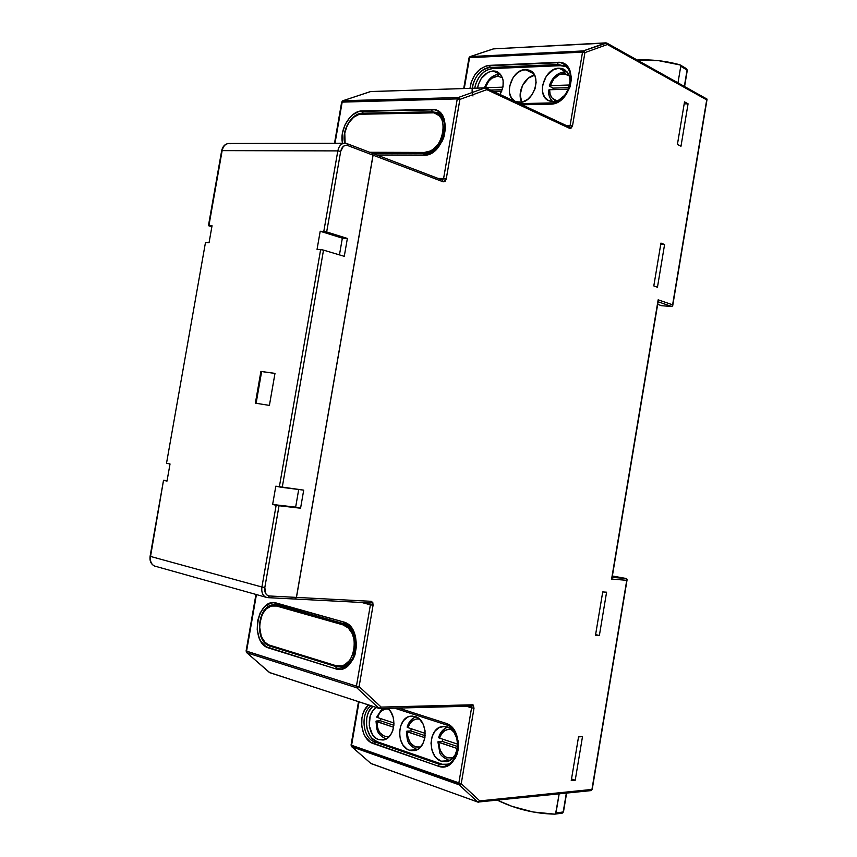 <?xml version="1.0" encoding="UTF-8"?>
<svg xmlns="http://www.w3.org/2000/svg" width="857" height="857" viewBox="0 0 857 857"><rect width="100%" height="100%" fill="white"/><g stroke="black" fill="none" stroke-linecap="round" stroke-linejoin="round"><path stroke-width="1.29" d="M410.867 730.946L411.146 728.707L410.867 730.946L425.168 735.713L410.867 730.946L407.043 731.117L410.867 730.946M407.75 726.961C409.271 721.83 412.013 718.455 415.966 716.848M500.638 74.463L499.053 74.398L497.531 76.177L502.416 77.698L497.531 76.177L491.918 78.201L488.608 81.329L485.319 87.725L502.941 87.157L485.319 87.725C487.751 80.794 491.822 76.948 497.531 76.177L499.031 74.388L500.681 74.527M567.238 71.977L564.838 71.806L563.328 73.648L569.284 75.791L565.277 73.788L559.278 74.645L553.793 78.994L550.312 85.625L569.712 84.993L549.648 85.7L549.337 86.139L553.183 88.121L549.755 86.418L549.305 85.882L550.312 85.625C552.872 78.437 557.211 74.452 563.328 73.648L564.817 71.806L567.27 72.031M442.298 741.423L442.587 739.141L442.298 741.423L457.584 746.522L442.298 741.423L438.505 741.626L442.298 741.423M439.223 737.395C440.787 732.157 443.615 728.739 447.718 727.132M380.519 720.833L380.787 718.627L380.519 720.833L393.899 725.29L380.519 720.833L376.673 720.973L380.519 720.833M377.369 716.891L382.597 708.493M493 70.949L496.546 71.474C504.055 75.93 505.244 83.611 500.092 94.516L503.048 86.621L503.123 80.451L502.416 77.698L499.631 73.37L495.432 71.152L493 70.949L500.167 74.42L493 70.949L487.933 72.363L481.259 78.49L478.399 84.318L477.531 88.089C479.738 78.062 484.901 72.342 493 70.949M525.373 69.61L529.187 70.188C542.61 74.195 534.19 102.926 519.792 102.369L514.982 101.244L511.35 97.816L509.433 92.599L509.508 86.407L513.247 77.291L517.607 72.652L522.749 70.028L527.891 69.813L532.251 72.074L535.143 76.466L536.128 82.336L535.036 88.774L532.036 94.773L527.591 99.423L522.416 101.994L516.385 101.854C502.823 98.116 510.804 69.406 525.373 69.61L533.74 73.777L525.373 69.61M558.903 68.217L563.017 68.871C570.355 73.038 571.898 80.376 567.677 90.896L570.109 81.169L569.069 75.191L567.773 72.716L563.927 69.267L561.517 68.431L558.903 68.217L565.909 71.817L558.903 68.217L553.483 69.696L546.37 76.048L542.535 85.325L542.481 91.635L544.484 96.937L548.266 100.419L553.247 101.565L549.573 100.997C535.668 97.023 543.895 68.024 558.903 68.217M564.934 95.106C561.442 99.198 557.553 101.351 553.247 101.565L558.689 100.162L564.924 95.116M441.334 761.209L449.368 760.652L441.334 761.209L446.54 761.616L441.334 761.209C427.332 757.245 428.275 727.872 442.383 726.532L447.15 726.918C461.066 730.453 460.627 759.934 446.551 761.616L451.425 759.334L455.228 754.706L457.349 748.44L457.659 744.99L456.749 738.113L453.921 732.178L449.636 728.075L444.547 726.425L439.448 727.464L435.088 731L432.132 736.506L430.996 743.137L431.874 749.929L434.628 755.853L436.588 758.199L441.334 761.209M409.421 750.207L416.888 749.779L419.169 748.322L422.855 743.758L424.933 737.598L425.061 730.796L423.24 724.401L419.759 719.398L415.152 716.548C428.693 719.966 427.986 749.168 414.263 750.614L409.421 750.207L411.917 750.732L416.898 749.768L409.421 750.207C395.816 746.383 396.984 717.298 410.728 716.163L415.152 716.548L410.139 716.27L407.718 717.116L403.497 720.608L400.615 726.029L399.501 732.542L400.326 739.205L402.961 744.99L407.032 749.05L409.421 750.207M378.633 739.602L385.575 739.259L378.633 739.602L383.486 739.945L388.06 737.695L391.638 733.206L392.87 730.314L393.974 723.822L393.17 717.213L390.567 711.524L387.643 708.364C397.927 715.531 394.606 738.938 383.133 740.009L378.633 739.602C367.417 736.452 365.843 713.163 376.373 707.539L373.009 710.592L370.203 715.916L369.26 725.633L372.409 734.524L376.33 738.477L378.633 739.602M552.819 89.653L553.183 88.121L569.027 87.628L553.183 88.121L552.819 89.653M407.975 727.647L425.243 733.388L407.975 727.647C410.267 721.208 414.092 718.359 419.448 719.109L416.406 718.991L412.86 720.437L409.925 723.447L407.975 727.647L407.386 727.411L407.975 727.647M568.459 89.182L549.616 89.749L550.108 94.259L551.951 97.934L556.889 100.912C552.047 99.637 549.616 95.92 549.616 89.749L568.459 89.182M501.741 91.196L493.525 91.442L501.741 91.196M439.523 738.123L457.659 744.144L439.523 738.123C441.923 731.471 445.94 728.611 451.575 729.521L448.222 729.339L444.558 730.796L441.537 733.849L439.523 738.123L438.913 737.877L439.523 738.123M377.53 717.545L393.984 723.008L377.53 717.545C379.715 711.299 383.358 708.471 388.457 709.05L385.704 708.996L382.265 710.432L379.426 713.41L377.53 717.545L376.962 717.309L377.53 717.545M344.075 623.778L343.207 621.871L273.662 602.728L270.555 603.178L264.738 606.606L260.174 612.884L257.539 621.068L257.218 629.938L259.253 638.176L261.074 641.668L266.024 646.724L335.141 668.685L341.879 668.899L348.242 665.482L353.245 658.947L354.98 654.802L356.566 645.578L355.484 636.322L351.906 628.481L349.345 625.481L343.207 621.871L276.757 603.146L277.443 604.935L276.308 604.924M295.172 599.043L369.796 602.878L371.156 601.314L296.468 597.404L373.095 155.181L372.302 153.264L373.095 155.181L443.176 181.823L446.229 179.027L459.898 99.401L486.84 89.674L570.73 128.604L572.487 126.043L584.913 52.598L607.388 44.521L706.714 99.873L672.606 304.813L658.155 299.811L611.598 579.053L626.746 580.318L591.941 789.436L479.77 800.899L461.237 783.694L474.007 708.203L473.203 705.022L381.194 707.1L359.115 686.575L373.074 605.235L372.784 602.514L371.156 601.314L296.468 597.404L373.095 155.181L443.176 181.823L445.072 181.384L446.229 179.027L438.302 178.438L443.594 178.535L442.383 179.991L443.594 178.535L446.229 179.027L459.898 99.401L457.263 98.898L443.594 178.535L457.263 98.898L459.898 99.401L459.266 98.073L458.163 97.559L343.089 100.708L370.385 91.581L485.116 87.875L458.163 97.559L457.263 98.898L458.163 97.559L459.898 99.401L486.84 89.674L485.116 87.875L458.163 97.559L343.089 100.708L342.2 101.972L457.263 98.898L341.664 102.133L342.757 100.783L370.385 91.581L485.116 87.875L486.84 89.674L485.448 87.832L486.84 89.674L569.926 128.507L569.177 126.879L486.294 88.057M571.244 780.598L575.218 780.234L582.492 736.645L578.539 736.87L571.244 780.598L578.539 736.87L582.492 736.645L575.218 780.234L571.512 779.002L575.218 780.234L571.244 780.598M653.805 285.927L657.458 287.234L664.582 244.545L660.951 243.088L653.805 285.927L660.951 243.088L664.582 244.545L660.736 244.352L664.582 244.545L657.458 287.234L653.805 285.927M606.585 592.198L602.728 591.93L595.476 635.391L599.364 635.519L606.585 592.198L599.364 635.519L595.476 635.391L602.728 591.93L606.585 592.198M688.064 103.804L684.518 101.876L677.416 144.458L680.983 146.247L688.064 103.804L684.186 103.89L688.064 103.804L680.983 146.247L677.416 144.458L684.518 101.876L688.064 103.804M658.176 301.086L611.598 579.053L611.93 578.464L611.598 579.053L626.746 580.318L627.078 579.739L626.563 578.561L612.369 576L626.563 578.561L612.144 577.339L626.563 578.561L627.142 579.482L591.941 789.436L479.77 800.899L461.237 783.694L474.007 708.203L472.411 704.786L381.194 707.1L359.115 686.575L373.074 605.235L371.156 601.314L369.528 602.857M335.012 143.248L342.2 101.972L335.012 143.248M437.145 112.738L432.335 111.796L363.143 113.167L362.232 110.907L431.446 109.45L432.335 111.796L431.446 109.45C454.296 107.768 445.919 156.552 423.562 155.267L424.858 153.853L423.562 155.267L376.93 155.042L423.562 155.267L430.546 153.542L433.953 151.421L437.124 148.561L442.255 141.062L444.012 136.713L445.565 127.693L444.344 119.391L442.737 115.931L437.863 111.056L434.788 109.814L359.019 111.399L352.677 114.784L349.785 117.548L345.114 124.683L342.457 133.039L342.511 143.226C339.179 129.589 350.663 110.607 362.232 110.907L363.175 113.178L432.335 111.796L438.206 113.263M493.686 48.87L606.745 43.011L583.285 50.927L469.99 56.637L493.343 48.892L605.781 42.882L583.285 50.927L470.322 56.562L469.561 57.698L464.269 88.517L469.561 57.698L582.535 52.138L570.098 125.593L566.509 125.636L572.487 126.043L584.913 52.598L607.388 44.521L706.714 99.873L672.606 304.813L658.155 299.811L658.283 300.507M472.293 88.26C474.499 76.209 480.466 69.278 490.193 67.467L489.454 65.368L557.425 62.336L558.132 64.521L557.425 62.336C579.75 60.269 572.23 104.736 550.323 104.158L551.362 102.904L550.323 104.158L522.042 104.8L553.729 103.686L560.457 100.398L563.51 97.719L566.209 94.474L570.087 86.793L571.48 78.555L570.173 71.056L568.555 67.96L566.381 65.453L560.703 62.593L486.294 65.893L480.081 69.138L474.799 74.848L471.232 82.143L469.968 88.335C472.25 75.062 478.752 67.414 489.454 65.368L490.193 67.467L492.454 68.571C483.198 70.178 477.274 76.712 474.714 88.175L475.699 83.954L478.988 77.248L483.841 72.02L486.637 70.21L492.454 68.571L490.193 67.467L558.132 64.521L560.349 65.678L492.454 68.571L560.349 65.678L558.132 64.521L564.999 66.343M351.884 746.811L459.106 784.798L477.67 801.981L371.049 763.587L351.884 746.811L459.106 784.798L458.795 783.319L351.552 745.419L359.019 701.883L351.552 745.419L351.884 746.811L351.049 745.087L461.237 783.694L458.795 783.319L459.106 784.798L461.237 783.694L459.106 784.798L477.67 801.981L479.77 800.899L477.67 801.981L371.049 763.587L351.884 746.811M466.572 706.275L471.575 707.818L458.795 783.319L471.575 707.818L466.572 706.275M445.286 723.094L398.676 708.064L445.286 723.094L445.779 724.701L445.286 723.094L448.404 724.54L453.782 729.671L455.828 733.174L458.227 741.38L458.088 750.1L457.049 754.224L455.421 757.974L450.643 763.78L444.515 766.619L437.991 766.094C458.859 774.524 466.604 728.782 445.286 723.094M447.729 764.09L445.447 764.765L439.384 764.294L437.991 766.094L373.384 743.619L374.788 741.894L373.384 743.619C360.486 739.891 357.337 713.935 368.553 704.99L364.407 710.389L362.897 713.956L361.922 717.866L361.708 726.104L363.797 733.892L365.618 737.234L370.503 742.194L437.991 766.094L439.384 764.294L445.361 764.776L439.384 764.294L374.788 741.894L377.294 741.766L441.869 764.112L377.294 741.766L374.788 741.894C362.532 738.402 360.026 713.41 371.038 705.804M356.823 687.807L378.933 708.3L269.548 672.616L246.966 652.82L356.823 687.807L356.437 686.146L246.559 651.256L256.425 594.576L246.559 651.256L246.966 652.82L356.823 687.807L359.115 686.575L356.437 686.146L359.115 686.575L356.823 687.807L378.933 708.3L381.194 707.1L378.933 708.3L269.548 672.616L246.966 652.82L246.098 650.999L356.437 686.146L356.823 687.807M370.406 604.806L356.437 686.146L370.406 604.806L361.633 602.46L373.074 605.235L370.406 604.806L369.721 602.899L370.406 604.806M671.845 306.527L661.668 305.713L657.673 304.353L661.668 305.713L671.845 306.527L672.606 304.813L672.702 305.778L671.845 306.527L658.09 301.782L671.845 306.527M344.075 666.671L336.769 666.821L268.809 645.589M340.775 667.11L341.611 667.249M274.197 604.635L277.122 604.956M276.875 604.796L276.147 604.892M519.567 103.643L551.383 102.904C568.03 103.922 578.346 69.321 562.92 65.282L565.074 66.407L560.349 65.678L563.36 65.914M372.784 706.372C362.511 714.62 365.468 738.38 377.294 741.766L372.238 738.498L370.16 735.917L367.257 729.403L366.55 725.708L366.742 718.145L367.632 714.556L369.024 711.278L372.784 706.372M595.615 634.576L599.364 635.519L595.615 634.576M270.201 646.124L269.784 645.214C252.461 640.779 259.51 600.254 276.586 606.038L343.014 624.882L343.818 623.971C349.12 625.685 352.838 630.034 354.969 637.008C352.838 630.034 349.12 625.685 343.818 623.971L344.739 624.003L343.014 624.882C362.136 629.188 354.691 672.574 335.987 665.685L336.298 666.585L335.987 665.685L269.784 645.214L335.987 665.685L341.857 665.857L344.728 664.753L349.774 660.329L353.266 653.58L354.648 645.546L354.466 641.443L352.398 633.848L348.36 628.031L343.014 624.882L276.586 606.038L271.176 606.06L266.099 609.038L262.113 614.512L259.403 625.524L261.31 636.58L264.899 642.139L270.105 646.092C253.843 642.193 257.261 604.742 273.876 604.806L278.439 605.213L272.43 605.021M339.726 666.639L342.318 667.132M336.233 666.553L270.105 646.092L336.298 666.596L343.036 666.703C348.231 665.032 352.045 660.865 354.477 654.191C351.67 661.743 347.256 666.028 341.257 667.057L342.618 667.067M343.818 623.971L277.389 605.171L276.586 606.038L277.389 605.171L343.818 623.971M372.645 153.403L425.404 153.832L424.365 152.45L430.46 150.939L433.428 149.086L438.623 143.537L440.648 140.055L443.155 132.342L443.53 128.421L442.469 121.191L441.076 118.18L439.17 115.716L434.156 112.835L359.244 114.27L353.705 117.216L348.96 122.54L347.106 125.85L344.782 133.146L345.125 143.194C341.343 131.346 351.552 113.52 362.05 113.852L362.672 113.188L362.05 113.852L431.242 112.503C451.136 111.089 443.851 153.532 424.365 152.45L369.678 152.278L424.365 152.45L424.815 153.607C429.453 153.51 433.76 151.26 437.756 146.847C433.76 151.26 429.453 153.51 424.815 153.607L372.645 153.403M438.966 113.756L437.916 113.36M432.003 111.849L435.452 112.299C441.741 114.602 444.869 120.205 444.837 129.107C444.922 120.998 442.255 115.556 436.813 112.792L431.864 111.817L431.242 112.503L432.003 111.849M431.649 111.86L362.811 113.22M534.597 75.212C524.388 76.659 516.546 93.274 521.817 102.133L520.156 94.784L522.481 85.443L528.501 78.03L534.597 75.212M376.03 721.187L393.642 727.261L376.823 721.637L377.819 728.836L379.94 732.853L384.664 736.442L389.249 736.581C381.515 737.116 377.38 732.135 376.823 721.637L376.03 721.166C376.909 728.514 375.57 733.924 386.153 738.97M437.906 741.83L457.327 748.557L438.805 742.366L439.93 749.854L443.755 755.703L447.322 757.845L453.096 757.749C444.419 759.002 439.652 753.871 438.805 742.366L437.906 741.83L439.705 752.007C439.684 754.631 442.93 757.502 449.464 760.609M376.726 717.052L382.265 708.503M438.634 737.566L438.623 737.577C440.209 732.274 443.219 728.782 447.675 727.111M490.568 90.06L502.288 89.696L490.568 90.06M548.576 90.103L549.616 89.749L548.576 90.092C548.169 94.441 549.53 98.266 552.647 101.565M369.592 602.867L295.087 599.054L296.468 597.404L294.915 599.054M212.043 225.766L209.054 242.702L205.926 242.51L209.054 242.702L212.043 225.766L208.455 225.68L211.872 226.773L208.444 225.659L212.043 225.766M342.35 238.16L339.447 254.883L342.35 238.16L347.374 238.439L344.278 256.329L322.853 249.944L317.047 249.366L320.197 231.251L342.35 238.16L320.197 231.251L326.667 231.958L347.374 238.439L342.35 238.16M298.707 489.497L295.654 507.14L272.633 504.484L275.815 486.176L303.71 490.14L300.571 508.222L272.633 504.484L300.571 508.222L295.654 507.14L298.707 489.497M170.029 463.98L167.008 481.088L163.944 480.413L167.008 481.088L170.029 463.98L166.526 463.219L170.029 463.98M163.516 480.284L150.104 556.247C149.514 560.981 150.993 564.238 154.517 566.027L154.421 565.984C151.239 564.249 149.943 561.067 150.532 556.439L150.532 556.439C149.943 561.131 151.271 564.334 154.517 566.027L265.809 597.2C262.574 595.454 261.289 592.058 261.921 587.013L150.532 556.439L163.516 480.284L167.083 480.681L163.526 480.274L150.532 556.439L261.921 587.013L276.147 505.266L272.633 504.484L275.815 486.176L279.339 486.915L320.636 249.591L317.047 249.366L320.197 231.251L323.796 231.433L337.819 150.896L222.145 150.628L208.915 225.605L222.145 150.628L337.819 150.896C339.008 145.722 341.504 143.162 345.307 143.215C341.504 143.162 339.008 145.722 337.819 150.896L340.679 151.432L343.314 146.376L345.435 145.326L347.685 145.529L373.02 155.16L296.393 597.393L269.377 595.979L267.202 595.24L265.574 593.365L264.824 587.484L279.039 505.748L300.571 508.222L303.71 490.14L282.232 487.397L323.517 250.115L344.278 256.329L347.374 238.439L326.667 231.958L340.679 151.432C341.868 146.686 344.203 144.715 347.685 145.529L373.02 155.16L372.441 153.339M205.466 242.552L166.526 463.219M260.914 371.413L274.99 373.384L269.398 405.404L255.365 403.154L260.914 371.413L274.99 373.384L269.398 405.404L255.365 403.154L260.914 371.413L261.642 371.563L260.914 371.413M268.059 597.65L295.012 599.043L296.393 597.393L373.02 155.16L372.142 153.21L347.053 143.644M294.733 599.032L296.393 597.393L269.377 595.979C265.841 595.304 264.331 592.466 264.824 587.484L279.039 505.748L276.147 505.266L261.921 587.013L264.824 587.484L261.921 587.013C261.289 591.983 262.542 595.369 265.702 597.158L268.005 597.661L269.377 595.979L267.973 597.661L265.809 597.2M344.021 143.226L229.676 143.473C225.82 143.376 223.313 145.754 222.145 150.628L222.145 150.628C223.291 145.808 225.766 143.419 229.59 143.462L230.865 143.762M346.806 143.548L345.392 143.226L346.806 143.548L347.685 145.529L346.828 143.558L345.307 143.215M337.819 150.896L323.796 231.433L326.667 231.958L340.679 151.432L337.819 150.896M320.636 249.591L279.339 486.915L282.232 487.397L323.517 250.115L320.636 249.591M269.044 672.177L270.126 672.831M379.148 708.45L379.983 708.557L381.194 707.1L379.983 708.557L379.148 708.45L269.194 672.391M269.944 672.809L246.741 652.702L246.098 650.999L255.943 594.447M470.996 706.157L472.411 704.786L470.996 706.157M471.029 706.157L471.575 707.818L474.007 708.203L471.575 707.818L471.243 706.147L379.983 708.557M370.545 763.148L351.659 746.693L351.499 744.937M477.949 802.131L479.77 800.899L478.506 802.206M627.142 579.482L592.219 789.329L590.966 790.604L591.941 789.436L590.741 790.636L477.82 802.077L370.695 763.362M443.176 181.823L442.298 179.97L443.176 181.823M442.062 179.938L372.452 153.328M611.93 578.464L612.016 577.918M707.057 99.112L606.938 43.118M606.745 43.011L607.388 44.521L606.017 42.85M607.206 43.868L605.781 42.882L607.206 43.868M370.867 91.57L369.913 91.742M469.325 58.255L469.561 57.698L582.535 52.138L583.285 50.927L582.535 52.138L584.913 52.598L584.345 51.388L583.285 50.927L584.913 52.598L582.535 52.138L570.098 125.593L569.177 126.879L570.098 125.593L572.487 126.043L569.926 128.507L569.187 126.89M342.929 100.73L370.717 91.538L485.266 87.843M469.99 56.637L468.972 57.912L470.322 56.562L493.578 48.86L605.888 42.861M470.161 56.583L492.882 49.042M472.978 95.973C469.004 84.672 479.342 67.435 490.193 67.467L558.132 64.521L564.495 66.032M424.868 153.853L424.858 153.853C442.512 155.62 452.882 114.988 435.817 112.246L438.291 113.317M447.386 764.219L439.384 764.294L374.788 741.894C362.629 738.423 360.015 713.71 370.856 705.943M343.389 666.896L336.769 666.821L335.141 668.685C356.608 676.634 365.168 626.778 343.207 621.871L343.85 623.714L277.443 604.935L343.786 623.682M277.647 604.988L276.757 603.146C257.196 596.568 249.108 642.964 268.948 648.085L270.576 646.317L268.948 648.085L335.141 668.685L336.769 666.821L270.576 646.317M344.514 667.26L341.589 667.249C359.79 665.225 359.801 626.253 343.871 623.725L344.182 623.789M274.979 373.427L261.642 371.563L256.104 403.272L261.642 371.563L274.979 373.427M406.422 731.353L424.911 737.716L407.268 731.814L407.653 736.806L410.535 743.265L415.431 746.95L420.583 746.983C412.388 747.861 407.953 742.805 407.268 731.814L406.422 731.321C407.589 738.82 405.436 744.047 417.241 749.596M407.129 727.132L407.129 727.132C408.671 721.937 411.596 718.498 415.913 716.827M680.619 65.336L680.747 66.278L680.019 64.843C666.05 60.954 651.759 59.337 637.169 60.001L658.915 60.718L680.34 65.014L686.489 68.699L687.068 70.06L680.747 66.278L677.994 82.797L680.747 66.278L687.068 70.06L684.357 86.343L687.068 70.06L686.5 68.699M684.593 86.471L687.282 70.317L686.65 68.785M555.207 814.064L555.979 812.961L563.199 811.975L555.979 812.961L559.16 793.893L555.572 813.807M554.79 814.15L533.011 811.975L511.929 806.319L497.467 800.245C515.582 809.062 534.682 813.689 554.79 814.15M563.199 811.975L566.348 793.143L563.199 811.975L562.278 813.132L563.199 811.975M566.616 793.121L563.488 811.847L562.278 813.132L555.047 814.118L562.063 813.164M498.217 72.288L496.546 71.474M530.965 71.077L529.187 70.188M564.902 69.835L563.017 68.871M394.638 708.171L445.79 724.711C461.644 728.193 460.98 763.448 445.447 764.765L447.922 764.583M435.452 112.299L431.874 111.817M362.586 113.188C351.831 112.835 341.15 130.725 344.739 143.173M362.682 113.188L431.767 111.817M336.298 666.596L341.257 667.057M412.881 716.098L410.728 716.163M444.687 726.436L442.383 726.532M564.634 71.806C557.2 72.866 552.079 77.58 549.283 85.925M498.849 74.398C492.689 74.72 487.89 79.208 484.441 87.864M295.012 599.043L267.973 597.661M228.326 143.473C224.791 144.126 222.574 146.547 221.663 150.736L208.444 225.659M351.049 745.087L358.494 701.712M658.262 300.796L612.005 578.196M707.057 99.305L672.702 305.778M342.757 100.783L341.664 102.133L334.509 143.248M486.08 87.96L485.448 87.832M468.972 57.912L463.712 88.539M424.665 153.853L373.288 153.649"/></g></svg>
